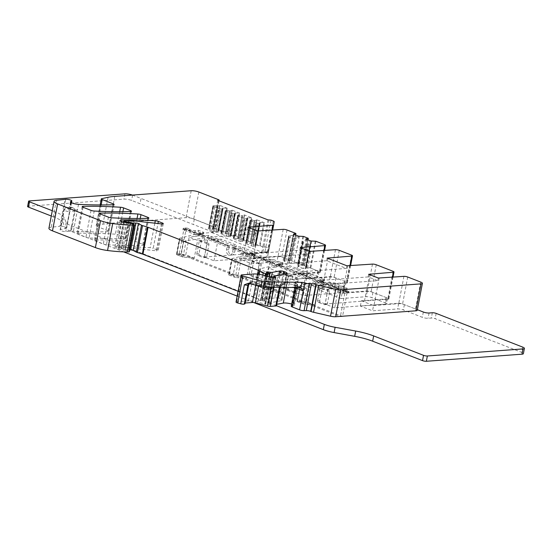 <?xml version="1.0" encoding="UTF-8"?>
<svg xmlns="http://www.w3.org/2000/svg" width="552" height="552" viewBox="0 0 552 552"><rect width="100%" height="100%" fill="white"/><g stroke="black" fill="none" stroke-linecap="round" stroke-linejoin="round"><path stroke-width="0.41" stroke-dasharray="2.76 2.07" d="M179.621 240.734L179.269 238.857L176.426 254.569L177.178 253.375L179.614 240.734L183.25 242.149L180.863 254.81L183.043 257.101L194.235 258.094L185.782 254.803L189.163 237.091L197.616 240.382L194.235 258.094M176.426 254.569L183.043 257.101L176.612 254.596L185.782 254.803M179.269 238.857L179.731 238.264L195.167 234.248L194.759 236.394L189.163 237.091M183.25 242.149L186.162 240.769L208.552 237.25L198.906 233.489L247.455 229.894L257.108 233.655L208.552 237.25M211.685 239.616L211.989 238.036L209.084 238.25L228.383 245.764L236.56 245.164L236.263 246.744L220.779 240.713L217.509 240.955A3.036 0.676 -169.2 0 1 213.293 240.244L211.685 239.616L218.137 239.14L208.483 235.38L202.039 235.856L200.431 235.235A3.036 0.676 -169.2 0 1 199.451 234.517A3.036 0.676 -169.2 0 1 200.217 234.22L200.521 232.64L203.792 232.399L198.465 230.322L195.194 230.563A3.036 0.676 -169.2 0 1 190.978 229.853L189.564 229.301A3.036 0.676 -169.2 0 1 188.612 228.707L188.308 230.294A3.036 0.676 -169.2 0 0 189.26 230.881L190.681 231.433L190.978 229.853M195.194 230.563L194.89 232.144L198.161 231.902L203.488 233.979L200.217 234.22M194.89 232.144A3.036 0.676 -169.2 0 1 190.681 231.433M202.039 235.856L202.342 234.276L199.431 234.49L186.652 229.515A3.036 0.676 -169.2 0 0 184.761 228.99L184.458 230.577A1.656 0.366 -169.2 0 1 182.891 229.901A1.656 0.366 -169.2 0 1 183.305 229.742L185.493 229.584A1.656 0.366 -169.2 0 1 187.176 229.777A1.656 0.366 -169.2 0 1 188.308 230.294M184.458 230.577A3.036 0.676 -169.2 0 1 186.355 231.095L199.127 236.077L199.431 234.49M194.759 236.394L199.127 236.077M198.906 233.489L195.173 234.248L204.827 238.009L204.406 240.154L197.616 240.382M204.406 240.154L208.78 239.83L228.079 247.351L236.263 246.744M184.761 228.99A1.656 0.366 -169.2 0 1 183.195 228.321A1.656 0.366 -169.2 0 1 183.609 228.155L183.305 229.742M185.493 229.584L185.789 227.997L183.609 228.155M185.789 227.997A1.656 0.366 -169.2 0 1 187.48 228.197A1.656 0.366 -169.2 0 1 188.612 228.707M198.161 231.902L198.465 230.322M203.488 233.979L203.792 232.399M202.342 234.276L200.735 233.648A3.036 0.676 -169.2 0 1 199.755 232.93A3.036 0.676 -169.2 0 1 200.521 232.64M258.502 230.943L253.361 257.874L214.003 260.792L204.357 257.032L243.715 254.12L248.779 227.569M247.958 227.251L247.455 229.894M204.357 257.032L208.483 235.38M257.611 231.012L257.108 233.655M214.003 260.792L218.137 239.14M208.78 239.83L209.084 238.25M228.383 245.764L228.079 247.351M220.779 240.713L221.083 239.133L236.56 245.164M221.083 239.133L217.812 239.375A3.036 0.676 -169.2 0 1 213.596 238.657L211.989 238.036M231.888 261.096L231.536 259.219L228.7 274.93L229.446 273.737L231.888 261.096L235.518 262.51L233.13 275.172L235.311 277.463L246.509 278.456L238.057 275.165L241.438 257.453L249.89 260.744L246.509 278.456M228.7 274.93L235.311 277.463L238.429 261.13L257.087 258.37L256.68 260.516L249.89 260.744M235.518 262.51L238.429 261.13L231.999 258.626L247.434 254.61L247.027 256.756L241.438 257.453M301.254 272.805L298.342 273.019L320.153 281.52L323.065 281.299L321.457 280.678A3.036 0.676 -169.2 0 1 320.477 279.961A3.036 0.676 -169.2 0 1 321.243 279.664L324.521 279.422L310.348 273.902L307.071 274.144A3.036 0.676 -169.2 0 1 302.862 273.433L301.254 272.805L300.95 274.385L307.395 273.909L287.695 266.236L283.562 287.889L346.69 282.997A2.76 0.614 -169.2 0 0 347.353 282.734A2.76 0.614 -169.2 0 0 346.463 282.079L334.132 277.276A2.76 0.614 -169.2 0 0 330.337 276.628L266.278 281.147L270.404 259.502L260.751 255.742L254.306 256.218L252.699 255.597A3.036 0.676 -169.2 0 1 251.719 254.879A3.036 0.676 -169.2 0 1 252.492 254.582L252.788 253.002L256.066 252.761L240.582 246.73L240.279 248.31L232.102 248.917L251.401 256.438L251.698 254.851L232.399 247.33L240.582 246.73M326.667 260.751L278.111 264.346L297.818 272.019L346.366 268.424L326.667 260.751L327.17 258.108M272.509 276.925L258.826 271.591L258.474 269.714L255.521 285.212L272.302 291.87L270.128 289.586L272.509 276.925L275.42 275.538L297.818 272.019M258.826 271.591L255.824 285.453L258.943 269.121L278.111 264.346M293.671 274.93L294.078 272.778L274.385 265.105L273.964 267.251L268.375 267.948L286.881 275.151L298.039 274.606L319.856 283.1L320.153 281.52M299.991 285.888L297.038 301.378L303.772 304.131L301.585 301.84L303.973 289.179L300.343 287.764L299.991 285.888L300.454 285.294L319.629 280.513L329.282 284.273L325.549 285.032L325.128 287.185L318.345 287.406L314.964 305.125L306.512 301.834L309.893 284.114L318.345 287.406M303.973 289.179L306.884 287.799L325.542 285.032L315.903 281.272M368.681 274.282L368.177 276.918L377.83 280.678L329.282 284.273M368.177 276.918L319.629 280.513M341.805 286.157L347.132 288.234L346.835 289.821L341.509 287.744L341.805 286.157L338.535 286.398A3.036 0.676 -169.2 0 1 334.326 285.688L332.718 285.06L329.806 285.274L342.985 290.407A1.656 0.366 -169.2 0 1 343.523 290.787A1.656 0.366 -169.2 0 0 343.537 290.842L343.234 292.429A1.656 0.366 -169.2 0 0 344.365 292.94A1.656 0.366 -169.2 0 0 346.049 293.14L346.352 291.553A1.656 0.366 -169.2 0 1 344.669 291.352A1.656 0.366 -169.2 0 1 343.537 290.842M347.132 288.234L343.861 288.475A3.036 0.676 -169.2 0 0 343.096 288.772L342.792 290.352A3.036 0.676 -169.2 0 1 343.558 290.062L343.861 288.475M346.352 291.553L348.533 291.394A1.656 0.366 -169.2 0 0 348.954 291.235A1.656 0.366 -169.2 0 0 347.387 290.559A3.036 0.676 -169.2 0 1 345.49 290.035L344.075 289.483A3.036 0.676 -169.2 0 1 343.096 288.772M300.343 287.764L297.335 301.627L306.512 301.834M297.155 301.592L303.766 304.131L314.964 305.125M258.474 269.714L258.936 269.121L275.42 275.538L272.308 291.87L283.5 292.87L264.994 285.66L268.375 267.948M255.638 285.418L264.994 285.66M70.608 231.184L74.437 211.119A2.76 2.077 -94.4 0 0 73.554 208.097L72.691 207.718A5.492 1.228 -169.2 0 1 70.511 206.876L69.435 207.11L69.731 208.221L64.287 209.684L60.458 229.749A3.312 0.738 -169.2 0 0 60.106 229.998A3.312 0.738 -169.2 0 0 62.121 231.088A3.312 0.738 -169.2 0 0 65.771 231.557L70.608 231.184A2.76 0.614 -169.2 0 1 71.298 231.184A193 43.021 -169.2 0 0 73.388 231.288A193 43.021 -169.2 0 0 108.109 231.702A2.76 0.614 -169.2 0 0 108.972 231.433A2.76 0.614 -169.2 0 0 108.082 230.777L97.048 226.479A2.76 0.614 -169.2 0 1 96.158 225.83A2.76 0.614 -169.2 0 1 96.524 225.609L102.948 224.215A55.145 12.296 -169.2 0 1 109.627 223.318L186.058 217.66A5.513 1.228 -169.2 0 1 193.717 218.958L213.583 226.693L214.017 227.017L212.658 232.427L213.01 232.295L212.561 231.971L131.597 200.431A5.513 1.228 -169.2 0 0 123.938 199.134L28.297 206.213A2.76 0.614 -169.2 0 0 27.6 206.476M72.691 207.718L68.082 208.07L69.593 211.492A3.312 0.738 -169.2 0 1 65.95 211.023A3.312 0.738 -169.2 0 1 63.935 209.932A3.312 0.738 -169.2 0 1 64.287 209.684A2.76 2.443 -105.1 0 1 65.985 207.745C65.591 207.483 64.908 208.207 63.935 209.932L60.106 229.998M310.955 241.003L310.714 242.231L305.587 240.189L303.22 241.21L298.473 266.092L303.151 265.27L297.776 263.235L291.235 263.276A1.932 0.428 -169.2 0 1 289.924 263.18L289.2 263.056A1.932 0.428 -169.2 0 1 287.833 262.697L284.57 261.427A1.932 0.428 -169.2 0 1 283.949 261.013L283.914 260.841A1.932 0.428 -169.2 0 1 283.914 260.799A1.932 0.428 -169.2 0 1 284.404 260.613L284.528 260.599A1.932 0.428 -169.2 0 1 285.839 260.696L288.385 261.11L290.787 260.454L281.858 256.915A2.76 0.614 -169.2 0 0 278.063 256.266L253.361 257.874M310.714 242.224L305.808 267.948L310.741 243.308M311.011 240.989L305.925 268.52L310.748 243.232L310.196 243.811L305.311 268.755A1.932 0.428 -169.2 0 1 304 268.658L303.269 268.541A1.932 0.428 -169.2 0 1 301.903 268.175L298.646 266.913A1.932 0.428 -169.2 0 1 298.025 266.492L297.983 266.319A1.932 0.428 -169.2 0 1 297.983 266.278A1.932 0.428 -169.2 0 1 298.473 266.092M297.983 266.278L302.675 241.7L303.276 242.652L306.532 243.922L310.196 243.811M297.983 266.319L302.668 241.783L303.22 241.21M248.697 284.639A4.133 0.925 -169.2 0 0 248.503 284.273L248.786 284.025L248.503 284.273C248.993 282.672 250.09 281.955 251.788 282.127L250.925 282.031L248.911 284.011M73.561 208.097C74.92 209.719 76.266 210.098 77.597 209.242L75.127 211.119L71.298 231.184M226.81 208.214L222.428 231.184L223.063 231.316L227.445 208.345L226.81 208.214L223.229 208.042L218.785 231.012L223.229 208.042M221.973 208.918L217.591 231.888A1.932 0.428 -169.2 0 1 216.28 231.792L220.662 208.828A1.932 0.428 -169.2 0 0 221.973 208.918L222.104 208.911A1.932 0.428 -169.2 0 0 222.594 208.725A1.932 0.428 -169.2 0 0 222.594 208.684L218.088 231.081L222.47 208.111L223.167 208.042M220.662 208.828L219.937 208.704A1.932 0.428 -169.2 0 1 218.571 208.345L213.603 206.407A1.932 0.428 -169.2 0 1 212.982 205.993L212.941 205.82A1.932 0.428 -169.2 0 1 212.941 205.779A1.932 0.428 -169.2 0 1 213.431 205.592L213.562 205.579A1.932 0.428 -169.2 0 1 214.873 205.675L217.226 206.075L212.844 229.045L210.491 228.645L214.873 205.675M217.716 200.3L212.575 227.231L215.439 228.404L213.037 229.059L217.226 206.075M217.419 206.089L218.04 206.041L213.658 229.011M227.445 208.345L219.641 205.303L218.04 206.041M234.338 213.734L229.956 236.704A1.932 0.428 -169.2 0 1 228.645 236.615L233.027 213.645A1.932 0.428 -169.2 0 0 234.338 213.734L234.469 213.727A1.932 0.428 -169.2 0 0 234.959 213.541A1.932 0.428 -169.2 0 0 234.959 213.5L230.453 235.897L234.835 212.927L239.803 213.162L232.006 210.119L227.755 233.254L232.006 210.119M233.027 213.645L232.302 213.52A1.932 0.428 -169.2 0 1 230.936 213.162L225.968 211.223A1.932 0.428 -169.2 0 1 225.347 210.809L225.306 210.636A1.932 0.428 -169.2 0 1 225.306 210.595A1.932 0.428 -169.2 0 1 225.796 210.409L225.927 210.402A1.932 0.428 -169.2 0 1 227.238 210.491L229.591 210.892L225.209 233.862L222.856 233.462L227.238 210.491M227.755 233.254L225.395 233.875L229.591 210.892M229.784 210.905L230.405 210.857L226.023 233.827M226.072 233.82L230.405 210.857M230.453 210.85L232.137 210.291M247.199 217.743L242.818 240.713L247.199 217.743L252.167 217.978L244.37 214.935L242.77 215.673L238.388 238.643L242.811 215.666M247.199 217.75L247.317 218.316A1.932 0.428 -169.2 0 1 247.324 218.357A1.932 0.428 -169.2 0 1 246.834 218.544L246.703 218.551A1.932 0.428 -169.2 0 1 245.392 218.461L244.667 218.337A1.932 0.428 -169.2 0 1 243.294 217.978L238.333 216.039A1.932 0.428 -169.2 0 1 237.712 215.625L237.67 215.452A1.932 0.428 -169.2 0 1 237.67 215.411A1.932 0.428 -169.2 0 1 238.16 215.225L238.285 215.218A1.932 0.428 -169.2 0 1 239.602 215.308L241.955 215.708L237.574 238.678L235.221 238.278L239.602 215.308M238.388 238.643L237.76 238.692L241.955 215.708M242.142 215.722L242.77 215.673M259.067 223.367L254.686 246.337A1.932 0.428 -169.2 0 1 253.375 246.247L257.756 223.277A1.932 0.428 -169.2 0 0 259.067 223.367L259.198 223.36A1.932 0.428 -169.2 0 0 259.681 223.174A1.932 0.428 -169.2 0 0 259.681 223.132L255.183 245.53L259.564 222.559L264.532 222.794L256.735 219.751L252.485 242.887L256.735 219.751M257.756 223.277L257.032 223.153A1.932 0.428 -169.2 0 1 255.659 222.794L250.698 220.855A1.932 0.428 -169.2 0 1 250.07 220.441L250.035 220.269A1.932 0.428 -169.2 0 1 250.035 220.227A1.932 0.428 -169.2 0 1 250.525 220.041L250.649 220.034A1.932 0.428 -169.2 0 1 251.96 220.124L254.32 220.524L249.939 243.494L247.579 243.094L251.96 220.124M252.485 242.887L250.125 243.508L254.32 220.524M254.506 220.538L255.134 220.489L250.753 243.46M250.794 243.453L255.134 220.489M255.176 220.483L256.866 219.924M283.914 260.799L288.599 236.221L289.2 237.174L293.85 238.657L289.2 263.056M283.914 260.841L288.592 236.304L289.282 235.669L284.528 260.599M293.85 238.657L298.349 237.367L293.202 235.366L289.282 235.669M292.457 238.443L287.833 262.697M346.87 265.781L346.366 268.424M378.334 278.042L377.83 280.678M293.429 234.179L293.202 235.366M298.349 237.367L298.577 236.18M305.587 240.189L305.815 239.002M231.536 259.219L231.999 258.626L228.887 274.958L238.057 275.165M232.399 247.33L232.102 248.917M240.279 248.31L255.762 254.341L256.066 252.761M255.762 254.341L252.492 254.582M254.306 256.218L254.61 254.638L253.002 254.01A3.036 0.676 -169.2 0 1 252.022 253.292A3.036 0.676 -169.2 0 1 252.788 253.002M273.35 259.495L283.003 263.249L282.7 264.836L273.054 261.075L273.35 259.495L270.08 259.737A3.036 0.676 -169.2 0 1 265.871 259.019L265.567 260.606L263.959 259.978L264.263 258.398L265.871 259.019M273.054 261.075L269.776 261.317A3.036 0.676 -169.2 0 1 265.567 260.606M283.003 263.249L279.733 263.49A3.036 0.676 -169.2 0 0 278.96 263.787L278.663 265.374A3.036 0.676 -169.2 0 1 279.429 265.077L279.733 263.49M282.7 264.836L279.429 265.077M279.94 264.505L279.636 266.085L281.251 266.713L281.548 265.132L279.94 264.505A3.036 0.676 -169.2 0 1 278.96 263.787M279.636 266.085A3.036 0.676 -169.2 0 1 278.663 265.374M324.521 279.422L324.217 281.009L310.045 275.489L306.767 275.731A3.036 0.676 -169.2 0 1 302.558 275.013L300.95 274.385M310.045 275.489L310.348 273.902M324.217 281.009L320.94 281.251L321.243 279.664M323.065 281.299L322.761 282.886L321.154 282.258A3.036 0.676 -169.2 0 1 320.174 281.541A3.036 0.676 -169.2 0 1 320.94 281.251M341.509 287.744L338.231 287.985A3.036 0.676 -169.2 0 1 334.022 287.275L332.414 286.647L332.718 285.06M346.835 289.821L343.558 290.062M347.387 290.559L347.084 292.139A3.036 0.676 -169.2 0 1 345.186 291.622L343.772 291.07A3.036 0.676 -169.2 0 1 342.792 290.352M347.084 292.139A1.656 0.366 -169.2 0 1 348.65 292.815A1.656 0.366 -169.2 0 1 348.229 292.974L346.049 293.14M325.128 287.185L329.503 286.861L343.234 292.429M329.503 286.861L329.806 285.274M315.889 281.278L315.482 283.424L309.893 284.114M298.039 274.606L298.342 273.019M283.5 292.87L286.881 275.151M261.048 260.192L278.339 266.926L278.643 265.346L261.351 258.612L261.048 260.192L256.68 260.516M281.548 265.132L278.643 265.346M264.263 258.398L261.351 258.612M347.76 265.719L342.626 292.65L303.269 295.561L307.395 273.909M303.269 295.561L283.562 287.889M379.224 277.973L374.09 304.904L334.726 307.816L338.859 286.171L329.206 282.41L325.08 304.055L388.201 299.17A2.76 0.614 -169.2 0 0 388.87 298.901A2.76 0.614 -169.2 0 0 387.98 298.252L371.123 291.684A2.76 0.614 -169.2 0 0 367.328 291.035L342.626 292.65M334.726 307.816L325.08 304.055M369.502 274.599L364.437 301.144M315.482 283.424L319.856 283.1M322.761 282.886L329.206 282.41M324.666 244.66L319.525 271.584A2.76 0.614 -169.2 0 1 320.415 272.239A2.76 0.614 -169.2 0 1 319.746 272.502L295.982 274.475L301.047 247.931M310.769 251.305L305.635 278.236M327.985 258.426L322.92 284.97M273.964 267.251L278.339 266.926M281.251 266.713L287.695 266.236M332.414 286.647L338.859 286.171M403.926 276.359L398.786 303.289L374.09 304.904M398.786 303.289A2.76 0.614 -169.2 0 1 402.587 303.945L415.49 308.968A5.513 1.228 -169.2 0 1 417.264 310.272M236.021 302.061A2.76 0.614 -169.2 0 1 236.718 301.792L248.448 300.923A8.825 1.966 -169.2 0 1 257.798 302.075L265.664 304.214L270.797 277.283M272.716 277.608L267.575 304.538L265.664 304.214M267.575 304.538L270.308 304.338L275.441 277.408M273.502 277.552L268.631 303.076L270.308 304.338M268.631 303.076L281.085 300.688L286.226 273.757M279.077 275.089L274.73 297.88A2.76 0.614 -169.2 0 1 278.463 298.356L279.388 298.653A5.513 1.228 -169.2 0 1 281.92 300.226A5.513 1.228 -169.2 0 1 281.085 300.688M274.73 297.88L267.14 299.287A2.76 0.614 -169.2 0 1 265.333 299.246A22.059 4.92 -169.2 0 1 262.504 298.811L261.213 298.873L261.91 299.363L267.044 272.433M269.383 273.337L264.249 300.267A5.513 1.228 -169.2 0 1 261.91 299.363M264.249 300.267L265.036 300.709L262.786 300.978L260.261 300.488A5.513 1.228 -169.2 0 1 258.184 299.674L254.748 297.832L259.226 274.365M238.078 291.277L253.837 297.418A5.513 1.228 -169.2 0 1 254.748 297.832M123.406 222.111L118.494 247.862L127.429 249.994L129.644 250.028M118.494 247.862L125.766 247.648A9.625 2.146 -169.2 0 1 129.106 247.827L156.25 250.815L161.384 223.884M162.233 223.939L157.272 249.939A2.76 0.614 -169.2 0 1 158.162 250.587A2.76 0.614 -169.2 0 1 156.25 250.815M157.272 249.939L153.214 248.359L157.955 223.505M121.785 221.662L116.644 248.593A5.513 1.228 -169.2 0 1 114.906 247.31A5.513 1.228 -169.2 0 1 116.879 246.751A193 43.021 -169.2 0 1 150.151 247.71A2.76 0.614 -169.2 0 1 153.214 248.359M123.379 222.111L118.245 249.042A2.76 0.614 -169.2 0 1 116.644 248.593M118.245 249.042L124.248 250.228L129.389 223.298M130.272 223.374L125.131 250.304L124.248 250.228M125.131 250.304L127.54 250.712L129.313 251.767M48.928 228.266A11.026 2.456 -169.2 0 1 51.226 227.245L59.857 226.265L64.991 199.334M71.519 202.756L66.716 227.9A3.581 0.8 -169.2 0 0 64.536 226.72A3.581 0.8 -169.2 0 0 60.582 226.21L59.857 226.265M66.716 227.9A3.581 0.8 -169.2 0 1 66.337 228.169L60.458 229.749M218.723 199.762L213.583 226.693M218.716 200.686L213.665 227.148L212.575 227.231L214.017 227.017L213.01 232.295M259.681 223.132L255.183 245.536L259.516 245.633L262.835 246.806L261.827 252.085L211.568 232.509L212.658 232.427M251.533 217.847L247.151 240.817L252.354 242.721M234.959 213.5L230.453 235.904L235.421 236.132L240.168 238.036L238.429 238.636M223.063 231.316L227.624 233.089M267.975 219.875L262.835 246.806L265.843 247.048L268.168 247.958A2.76 0.614 -169.2 0 1 269.065 248.607L268.527 251.843A2.76 0.614 -169.2 0 1 267.858 252.112L243.715 254.12M305.877 267.92L310.776 268.175L319.525 271.584M89.065 237.967A2.76 0.614 -169.2 0 1 85.926 237.319L77.929 234.2A2.76 0.614 -169.2 0 1 77.038 233.551A2.76 0.614 -169.2 0 1 77.963 233.275A193 43.021 -169.2 0 1 115.402 234.179A2.76 0.614 -169.2 0 1 118.466 234.821L125.456 237.546A2.76 0.614 -169.2 0 1 126.346 238.195A2.76 0.614 -169.2 0 1 125.476 238.471A193 43.021 -169.2 0 1 89.065 237.967L94.199 211.036M106.446 244.743A2.76 0.614 -169.2 0 1 103.307 244.087L95.296 240.969A2.76 0.614 -169.2 0 1 94.406 240.32A2.76 0.614 -169.2 0 1 95.33 240.037A193 43.021 -169.2 0 1 132.77 240.941A2.76 0.614 -169.2 0 1 135.833 241.59L142.83 244.315A2.76 0.614 -169.2 0 1 143.72 244.964A2.76 0.614 -169.2 0 1 142.858 245.24A193 43.021 -169.2 0 1 106.446 244.743L111.58 217.812M305.925 268.52A1.932 0.428 -169.2 0 1 305.925 268.562A1.932 0.428 -169.2 0 1 305.435 268.748M291.242 306.229A3.312 0.738 -169.2 0 1 291.898 305.925L293.719 305.698L297.349 286.688A2.76 2.208 83 0 0 295.693 283.279L295.624 283.1A2.76 1.718 -68.7 0 1 296.12 283.176A2.76 1.718 -68.7 0 1 296.935 285.605A3.312 0.738 -169.2 0 1 298.004 286.391A3.312 0.738 -169.2 0 1 297.349 286.688L295.527 286.916A2.76 2.208 -97 0 0 293.871 283.507L295.693 283.279M273.992 287.185A2.76 2.07 85.8 0 1 275.752 285.412A2.76 2.07 85.8 0 1 276.462 285.522L281.934 285.115A5.513 1.228 -169.2 0 0 283.328 284.452L283.072 283.431A2.76 2.332 -100.5 0 0 282.065 283.355A2.76 2.332 -100.5 0 0 280.271 285.322A2.76 0.614 10.8 0 0 279.857 285.55A2.76 0.614 10.8 0 0 279.864 285.619A2.76 2.67 -14 0 1 283.072 283.431L289.731 282.196A2.76 2.332 -100.5 0 0 288.73 282.12A2.76 2.332 -100.5 0 0 286.936 284.087A6.617 1.477 -169.2 0 1 296.803 285.556L293.312 304.614A3.312 0.738 -169.2 0 1 294.375 305.401A3.312 0.738 -169.2 0 1 293.719 305.698M293.312 304.614L296.803 285.556A2.76 1.718 111.3 0 0 295.989 283.121A2.76 1.718 111.3 0 0 295.492 283.052L295.624 283.1M291.656 304.055A6.617 1.477 -169.2 0 1 293.181 304.566M283.328 284.452A2.76 2.67 166 0 0 280.119 286.64L276.49 305.649L276.235 304.628A2.76 0.614 -169.2 0 1 276.235 304.559A2.76 0.614 -169.2 0 1 276.649 304.331L276.766 304.311M248.503 284.273L244.812 303.165L245.191 303.027M244.881 303.283A4.133 0.925 -169.2 0 1 245.067 303.648M212.941 205.82L208.559 228.79A1.932 0.428 -169.2 0 1 208.559 228.749A1.932 0.428 -169.2 0 1 209.049 228.562L209.18 228.549A1.932 0.428 -169.2 0 1 210.491 228.645M208.559 228.79L212.982 205.993M213.603 206.407L209.222 229.377A1.932 0.428 -169.2 0 1 208.601 228.963M209.222 229.377L214.19 231.309L218.571 208.345M216.28 231.792L215.556 231.674A1.932 0.428 -169.2 0 1 214.19 231.309M217.591 231.888L222.104 208.911M222.546 208.083L218.212 231.654A1.932 0.428 -169.2 0 1 218.212 231.695A1.932 0.428 -169.2 0 1 217.723 231.881M218.164 231.053L218.785 231.012M222.428 231.184L218.847 231.005M225.306 210.636L220.924 233.606A1.932 0.428 -169.2 0 1 220.924 233.565A1.932 0.428 -169.2 0 1 221.414 233.379L221.545 233.365A1.932 0.428 -169.2 0 1 222.856 233.462M220.924 233.606L225.347 210.809M225.968 211.223L221.587 234.193A1.932 0.428 -169.2 0 1 220.966 233.779M221.587 234.193L226.548 236.125L230.936 213.162M228.645 236.615L227.921 236.491A1.932 0.428 -169.2 0 1 226.548 236.125M229.956 236.704L234.469 213.727M230.577 236.47A1.932 0.428 -169.2 0 1 230.577 236.511A1.932 0.428 -169.2 0 1 230.087 236.698M237.67 215.452L233.289 238.423A1.932 0.428 -169.2 0 1 233.289 238.381A1.932 0.428 -169.2 0 1 233.779 238.195L233.903 238.181A1.932 0.428 -169.2 0 1 235.221 238.278M233.289 238.423L237.712 215.625M238.333 216.039L233.951 239.009A1.932 0.428 -169.2 0 1 233.323 238.595M233.951 239.009L238.912 240.941L243.294 217.978M246.703 218.551L242.321 241.521A1.932 0.428 -169.2 0 1 241.01 241.431L240.286 241.307A1.932 0.428 -169.2 0 1 238.912 240.941M242.321 241.521L246.834 218.544M247.268 217.716L242.935 241.286A1.932 0.428 -169.2 0 1 242.935 241.327A1.932 0.428 -169.2 0 1 242.452 241.514M242.887 240.686L247.151 240.817M250.035 220.269L245.654 243.239A1.932 0.428 -169.2 0 1 245.654 243.197A1.932 0.428 -169.2 0 1 246.144 243.011L246.268 242.997A1.932 0.428 -169.2 0 1 247.579 243.094M245.654 243.239L250.07 220.441M250.698 220.855L246.316 243.825A1.932 0.428 -169.2 0 1 245.688 243.411M246.316 243.825L251.277 245.764L255.659 222.794M253.375 246.247L252.65 246.123A1.932 0.428 -169.2 0 1 251.277 245.764M254.686 246.337L259.198 223.36M255.3 246.102A1.932 0.428 -169.2 0 1 255.3 246.144A1.932 0.428 -169.2 0 1 254.817 246.33M254.61 254.638L251.698 254.851M257.087 258.37L260.827 257.605L251.174 253.851L247.448 254.61L257.094 258.37M300.226 247.613L299.722 250.256L251.174 253.851M299.722 250.256L309.375 254.017L260.827 257.605M309.879 251.374L309.375 254.017M247.027 256.756L251.401 256.438M263.959 259.978L270.404 259.502M266.278 281.147L256.625 277.394L295.982 274.475M256.625 277.394L260.751 255.742M342.537 316.455L340.349 316.613L179.221 253.844L181.401 253.685L342.537 316.455M181.401 253.685L186.134 228.866L229.459 245.743L228.7 249.704A4.133 3.105 -94.2 0 0 232.026 255.003A4.133 3.105 -94.2 0 0 234.738 252.05L235.49 248.089L347.27 291.635L342.578 316.227M255.714 277.973L257.901 277.808A1.104 0.828 -94.2 0 0 258.902 277.07L261.22 264.925A1.104 0.828 -94.2 0 0 260.62 263.552L254.589 261.206A1.104 0.828 -94.2 0 0 253.582 261.945L251.263 274.089A1.104 0.828 -94.2 0 0 251.864 275.462L249.683 275.62L255.714 277.973A1.104 0.828 -94.2 0 0 256.721 277.228L259.04 265.084A1.104 0.828 -94.2 0 0 258.433 263.718L252.402 261.365A1.104 0.828 -94.2 0 0 251.401 262.11L253.582 261.945M257.901 277.808L251.864 275.462M329.075 290.221L323.044 287.868A1.104 0.828 -94.2 0 0 322.037 288.613L319.718 300.757A1.104 0.828 -94.2 0 0 320.319 302.123L326.356 304.476A1.104 0.828 -94.2 0 0 327.357 303.731L329.675 291.587A1.104 0.828 -94.2 0 0 329.075 290.221L326.887 290.38L320.857 288.034A1.104 0.828 -94.2 0 0 319.856 288.772L322.037 288.613M282.658 288.468L284.839 288.303A1.104 0.828 -94.2 0 0 285.846 287.564L288.158 275.413A1.104 0.828 -94.2 0 0 287.558 274.047L281.527 271.694A1.104 0.828 -94.2 0 0 280.519 272.44L278.201 284.584A1.104 0.828 -94.2 0 0 278.808 285.957L276.628 286.115L282.658 288.468A1.104 0.828 -94.2 0 0 283.659 287.723L285.977 275.579A1.104 0.828 -94.2 0 0 285.377 274.206L279.346 271.86A1.104 0.828 -94.2 0 0 278.339 272.605L280.519 272.44M284.839 288.303L278.808 285.957M297.611 277.96L291.58 275.614A1.104 0.828 -94.2 0 0 290.573 276.359L288.254 288.503A1.104 0.828 -94.2 0 0 288.862 289.869L294.892 292.222A1.104 0.828 -94.2 0 0 295.893 291.477L298.211 279.333A1.104 0.828 -94.2 0 0 297.611 277.96L295.43 278.125L289.393 275.772A1.104 0.828 -94.2 0 0 288.392 276.517L290.573 276.359M203.446 257.611L205.627 257.446A1.104 0.828 -94.2 0 0 206.634 256.708L208.953 244.564A1.104 0.828 -94.2 0 0 208.345 243.19L202.315 240.844A1.104 0.828 -94.2 0 0 201.307 241.583L198.996 253.727A1.104 0.828 -94.2 0 0 199.596 255.1L197.416 255.259L203.446 257.611A1.104 0.828 -94.2 0 0 204.454 256.866L206.765 244.722A1.104 0.828 -94.2 0 0 206.165 243.356L200.135 241.003A1.104 0.828 -94.2 0 0 199.127 241.748L201.307 241.583M205.627 257.446L199.596 255.1M186.134 228.866L183.954 229.025L179.221 253.844M183.954 229.025L227.279 245.902L226.52 249.863A4.133 3.105 -94.2 0 0 229.839 255.162A4.133 3.105 -94.2 0 0 232.551 252.216L234.738 252.05M232.551 252.216L233.31 248.255L345.09 291.794L340.398 316.393M251.263 274.089L249.083 274.254A1.104 0.828 -94.2 0 0 249.683 275.62M249.083 274.254L251.401 262.11M319.718 300.757L317.538 300.916A1.104 0.828 -94.2 0 0 318.138 302.289L324.169 304.635A1.104 0.828 -94.2 0 0 325.176 303.897L327.495 291.753A1.104 0.828 -94.2 0 0 326.887 290.38M317.538 300.916L319.856 288.772M278.201 284.584L276.021 284.749A1.104 0.828 -94.2 0 0 276.628 286.115M276.021 284.749L278.339 272.605M288.254 288.503L286.074 288.661A1.104 0.828 -94.2 0 0 286.674 290.035L292.705 292.381A1.104 0.828 -94.2 0 0 293.712 291.635L296.031 279.491A1.104 0.828 -94.2 0 0 295.43 278.125M286.074 288.661L288.392 276.517M198.996 253.727L196.809 253.892A1.104 0.828 -94.2 0 0 197.416 255.259M196.809 253.892L199.127 241.748M347.27 291.635L345.09 291.794M227.279 245.902L229.459 245.743M233.31 248.255L235.49 248.089M291.904 279.395L304.097 284.149L305.104 278.863L292.912 274.116L291.904 279.395L317 277.539A4.133 0.925 -169.2 0 0 318.042 277.138A4.133 0.925 -169.2 0 0 316.71 276.166L282.672 262.904A4.133 0.925 -169.2 0 0 276.931 261.931L251.836 263.787L239.63 259.033L266.223 257.066A5.513 1.228 -169.2 0 0 267.616 256.535A5.513 1.228 -169.2 0 1 267.616 256.535L268.058 253.885A2.76 0.614 -169.2 0 0 267.168 253.237L264.836 252.333L261.827 252.085M292.912 274.116L318.007 272.26L317 277.539M304.097 284.149L329.192 282.286A4.133 0.925 -169.2 0 1 334.933 283.259L343.648 286.654A4.133 0.925 -169.2 0 1 344.986 287.633A4.133 0.925 -169.2 0 1 343.937 288.034L318.842 289.89L319.849 284.611L344.945 282.755L343.937 288.034M305.104 278.863L330.2 277.007A4.133 0.925 -169.2 0 1 335.94 277.98L344.655 281.375A4.133 0.925 -169.2 0 1 345.994 282.355A4.133 0.925 -169.2 0 1 344.945 282.755M319.849 284.611L342.095 293.278L341.088 298.556L318.842 289.89M341.088 298.556L366.183 296.7A4.133 0.925 -169.2 0 1 371.924 297.673L385.165 302.827A4.133 0.925 -169.2 0 1 386.497 303.807A4.133 0.925 -169.2 0 1 385.448 304.207L360.359 306.063L372.552 310.81L397.647 308.954A4.133 0.925 -169.2 0 1 403.388 309.927L422.321 317.303A4.133 0.925 -169.2 0 0 428.062 318.276L431.34 318.035A2.76 0.614 -169.2 0 1 435.162 318.683L521.612 352.355A5.513 1.228 -169.2 0 1 523.393 353.659M342.095 293.278L367.19 291.421A4.133 0.925 -169.2 0 1 372.931 292.394L386.172 297.549A4.133 0.925 -169.2 0 1 387.504 298.522A4.133 0.925 -169.2 0 1 386.455 298.922L385.448 304.207M360.359 306.063L361.367 300.785L386.455 298.922M361.367 300.785L373.559 305.532L372.552 310.81M373.559 305.532L398.654 303.676A4.133 0.925 -169.2 0 1 404.395 304.649L417.374 309.707M276.49 305.732L71.47 225.871A16.546 3.685 -169.2 0 1 66.212 222.539L64.011 217.433L63.004 222.711L65.205 227.817A16.546 3.685 -169.2 0 0 70.463 231.15L123.613 251.857M253.747 302.551L237.16 296.086M64.011 217.433A27.572 6.148 -169.2 0 0 55.248 211.878L54.241 217.157A27.572 6.148 -169.2 0 1 63.004 222.711M55.248 211.878L52.274 210.719M54.241 217.157L51.267 216.004M132.425 195.077A5.513 1.228 -169.2 0 1 132.604 195.146L141.043 198.437L140.035 203.716M219.013 200.804L214.017 227.017L141.043 198.437M269.065 219.799L263.925 246.723L262.835 246.806L212.575 227.231L211.568 232.509M262.918 252.009L263.925 246.723L268.168 247.958A2.76 0.614 -169.2 0 1 269.065 248.607L268.624 251.243A5.513 1.228 -169.2 0 1 268.624 251.25A5.513 1.228 -169.2 0 1 267.23 251.788L266.223 257.066M239.63 259.033L240.637 253.754L267.23 251.788M240.637 253.754L252.844 258.508L251.836 263.787M252.844 258.508L277.939 256.652A4.133 0.925 -169.2 0 1 283.68 257.625L317.717 270.88A4.133 0.925 -169.2 0 1 319.049 271.86A4.133 0.925 -169.2 0 1 318.007 272.26M276.462 285.522A5.513 1.228 -169.2 0 1 270.618 284.804L258.557 281.63A2.76 0.793 -75.3 0 1 258.75 281.603A2.76 0.793 -75.3 0 1 258.964 283.845A2.76 0.614 10.8 0 0 256.038 283.486A2.76 2.07 85.8 0 1 257.846 281.52A2.76 2.07 85.8 0 1 258.557 281.63L251.788 282.127A6.893 1.539 -169.2 0 1 251.415 282.948L250.918 283.142A5.513 1.228 -169.2 0 1 249.221 283.348M177.178 253.375L180.863 254.81M179.731 238.264L176.612 254.596M183.043 257.101L186.162 240.769L179.724 238.264M186.652 229.515L186.355 231.095M189.564 229.301L189.26 230.881M200.735 233.648L200.431 235.235M217.509 240.955L217.812 239.375M213.293 240.244L213.596 238.657M297.342 301.627L300.454 285.294L306.884 287.799L303.772 304.131M289.731 282.196A3.857 0.862 -169.2 0 1 295.492 283.052M300.109 287.633L294.623 285.494A6.065 1.352 -169.2 0 1 293.871 283.507M301.585 301.84L297.901 300.405M229.446 273.737L233.13 275.172M255.824 285.453L272.302 291.87M270.128 289.586L256.39 284.232M68.082 208.07L67.206 207.766L70.511 206.876M294.623 285.494A2.76 1.718 -68.7 0 1 295.12 285.563A2.76 1.718 -68.7 0 1 295.996 287.564M249.152 283.328A2.76 2.532 68.9 0 1 250.918 283.142M67.206 207.766A2.76 2.443 -105.1 0 0 65.985 207.745L69.766 206.724M295.065 287.544A3.312 0.738 -169.2 0 1 294.871 287.219A3.312 0.738 -169.2 0 1 295.527 286.916L291.898 305.925M286.302 287.392L286.936 284.087L280.271 285.322L276.649 304.331M276.235 304.628L279.864 285.619L280.119 286.64A2.76 0.614 -169.2 0 1 280.119 286.709A2.76 0.614 -169.2 0 1 279.422 286.971A2.76 2.07 85.8 0 1 281.23 285.005A2.76 2.07 85.8 0 1 281.934 285.115M276.097 287.219L279.367 287.275M271.536 287.143A2.76 0.614 -169.2 0 1 271.025 287.019A2.76 0.793 104.7 0 0 270.818 284.777A2.76 0.793 104.7 0 0 270.618 284.804M271.004 287.13L258.964 283.845L258.564 285.915M251.063 283.852L256.038 283.486L255.728 285.136M249.304 283.369A2.76 2.532 68.9 0 1 251.415 282.948M75.127 211.119A2.76 0.614 -169.2 0 0 74.437 211.119L69.593 211.492L65.771 231.557M78.529 204.357L73.388 231.288M70.849 202.363L69.731 208.221M228.88 274.958L235.311 277.463M253.002 254.01L252.699 255.597M270.08 259.737L269.776 261.317M302.558 275.013L302.862 273.433M307.071 274.144L306.767 275.731M321.457 280.678L321.154 282.258M334.022 287.275L334.326 285.688M338.535 286.398L338.231 287.985M344.075 289.483L343.772 291.07M345.186 291.622L345.49 290.035M348.533 291.394L348.229 292.974M343.22 292.374L343.523 290.787M342.682 291.994L342.985 290.407M372.462 264.104L367.328 291.035M376.257 264.76L371.123 291.684M393.114 271.322L387.98 298.252M392.41 277.111L388.201 299.17M323.955 250.449L319.746 272.502M335.471 249.697L330.337 276.628M339.266 250.346L334.132 277.276M351.603 255.148L346.463 282.079M350.009 265.574L346.69 282.997M407.721 277.014L402.587 303.945M420.624 282.037L415.49 308.968M241.859 274.861L236.718 301.792M248.448 300.923L253.589 273.992M262.938 275.144L257.798 302.075M264.829 303.924L269.962 276.994M270.418 277.138L265.284 304.069M275.324 277.414L270.273 303.904M269.017 303.379L273.944 277.518M273.971 276.034L268.838 302.965M284.059 274.165L279.388 298.653M278.463 298.356L283.045 274.351M267.14 299.287L271.308 277.442M265.036 300.709L265.333 299.246M267.492 272.66L262.504 298.811M266.547 272.157L261.413 299.087M269.266 276.807L264.684 300.84M262.786 300.978L267.485 276.338M265.898 275.924L261.158 300.757M260.261 300.488L264.994 275.683M262.869 275.124L258.184 299.674M258.26 274.22L253.837 297.418M128.499 250.111L133.446 224.195M132.445 223.677L127.429 249.994M122.91 248.911L127.85 222.994M126.532 222.732L121.571 248.759M121.385 248.773L126.36 222.697M124.835 222.394L119.853 248.51M118.852 248.124L123.8 222.194M124.014 220.821L118.873 247.751M125.766 247.648L130.9 220.717M134.239 220.903L129.106 247.827M154.836 223.167L150.151 247.71M121.668 221.621L116.879 246.751M125.401 250.284L130.534 223.353M132.68 223.781L127.54 250.712M129.099 251.546L134.233 224.616M56.366 200.314L51.226 227.245M60.582 226.21L65.722 199.286M71.215 202.598L66.337 228.169M113.243 204.778L108.109 231.702M113.043 204.785L108.082 230.777M97.048 226.479L101.154 204.958M101.665 198.679L96.524 225.609M102.948 224.215L108.088 197.285M114.768 196.388L109.627 223.318M198.858 192.027L193.717 218.958M191.199 190.73L186.058 217.66M260.151 245.764L264.532 222.794M247.786 240.948L252.167 217.978M239.989 237.905L244.37 214.935M235.421 236.132L239.803 213.162M219.641 205.303L215.259 228.273M270.977 220.124L264.836 252.333M273.309 221.028L267.168 253.237M274.199 221.676L268.058 253.885M272.688 230.018L268.527 251.843L272.688 230.018M272.067 230.06L267.858 252.112M283.204 229.335L278.063 256.266M286.999 229.984L281.858 256.915M295.748 233.392L290.607 260.323M295.603 235.021L290.738 260.489M294.133 234.448L289.055 261.055M294.092 234.434L289.007 261.062M293.519 234.214L288.385 261.11M293.105 235.373L288.199 261.096M299.274 236.132L294.133 263.056M295.982 238.388L291.235 263.276M299.336 236.132L294.202 263.056M302.917 236.304L297.776 263.235M303.552 236.435L298.411 263.359M308.113 238.209L302.972 265.139M307.961 239.837L303.103 265.305M306.498 239.264L301.42 265.871M306.45 239.251L301.371 265.878M311.638 240.948L306.498 267.872M311.701 240.948L306.567 267.872M315.282 241.12L310.141 268.051M315.91 241.252L310.776 268.175M91.059 210.388L85.926 237.319M130.61 211.54L125.476 238.471M130.41 211.547L125.456 237.546M122.875 211.706L118.466 234.821M119.687 211.72L115.402 234.179M82.931 207.221L77.963 233.275M83.062 207.276L77.929 234.2M108.44 217.157L103.307 244.087M147.991 218.309L142.858 245.24M147.791 218.316L142.83 244.315M140.242 218.475L135.833 241.59M137.055 218.488L132.77 240.941M100.298 213.99L95.33 240.037M100.43 214.038L95.296 240.969M263.897 222.663L259.516 245.633M244.501 215.107L240.12 238.071M239.175 213.031L234.793 236.001M219.772 205.475L215.39 228.438M290.662 235.407L285.839 260.696M294.602 238.643L289.924 263.18M289.151 235.725L284.404 260.613M288.606 236.608L283.949 261.013M289.2 237.174L284.57 261.427M302.675 242.093L298.025 266.492M303.276 242.652L298.646 266.913M306.532 243.922L301.903 268.175M307.926 244.136L303.269 268.541M308.678 244.129L304 268.658M310.058 243.867L305.311 268.755M245.164 303.027L248.786 284.025M213.707 229.004L218.088 206.034M213.562 205.579L209.18 228.549M209.049 228.562L213.431 205.592M219.937 208.704L215.556 231.674M222.594 208.684L218.212 231.654M225.927 210.402L221.545 233.365M221.414 233.379L225.796 210.409M232.302 213.52L227.921 236.491M234.904 212.899L230.522 235.87M231.15 235.828L235.531 212.858M235.594 212.858L231.212 235.821M238.285 215.218L233.903 238.181M233.779 238.195L238.16 215.225M244.667 218.337L240.286 241.307M241.01 241.431L245.392 218.461M247.317 218.316L242.935 241.286M243.515 240.644L247.896 217.674M247.958 217.674L243.577 240.644M250.649 220.034L246.268 242.997M246.144 243.011L250.525 220.041M257.032 223.153L252.65 246.123M259.633 222.532L255.252 245.502M255.88 245.461L260.261 222.49M260.323 222.49L255.942 245.461M285.977 275.579L288.158 275.413M285.377 274.206L287.558 274.047M281.527 271.694L279.346 271.86M285.846 287.564L283.659 287.723M296.031 279.491L298.211 279.333M291.58 275.614L289.393 275.772M295.893 291.477L293.712 291.635M292.705 292.381L294.892 292.222M288.862 289.869L286.674 290.035M259.04 265.084L261.22 264.925M258.433 263.718L260.62 263.552M254.589 261.206L252.402 261.365M258.902 277.07L256.721 277.228M327.495 291.753L329.675 291.587M323.044 287.868L320.857 288.034M327.357 303.731L325.176 303.897M324.169 304.635L326.356 304.476M320.319 302.123L318.138 302.289M206.765 244.722L208.953 244.564M206.165 243.356L208.345 243.19M202.315 240.844L200.135 241.003M206.634 256.708L204.454 256.866M226.52 249.863L228.7 249.704M330.2 277.007L329.192 282.286M335.94 277.98L334.933 283.259M344.655 281.375L343.648 286.654M367.19 291.421L366.183 296.7M372.931 292.394L371.924 297.673M386.172 297.549L385.165 302.827M398.654 303.676L397.647 308.954M404.395 304.649L403.388 309.927M423.329 312.025L422.321 317.303M429.07 312.998L428.062 318.276M432.347 312.749L431.34 318.035M436.17 313.398L435.162 318.683M522.62 347.077L521.612 352.355M71.47 225.871L70.463 231.15M66.212 222.539L65.205 227.817M29.304 200.928L28.297 206.213M124.945 193.849L123.938 199.134M132.604 195.146L131.597 200.431M194.318 219.192L193.31 224.471M213.569 226.686L212.561 231.971M268.624 251.243L267.616 256.528L268.624 251.25M277.939 256.652L276.931 261.931M317.717 270.88L316.71 276.166M283.68 257.625L282.672 262.904M183.195 228.321L182.891 229.901M199.755 232.93L199.451 234.517M300.736 287.751L294.244 285.149L294.809 287.544M249.366 283.39L249.918 283.017L248.407 283.224M276.235 304.559L279.857 285.55A2.76 2.76 0 0 1 282.065 283.355L288.73 282.12C291.96 281.989 294.375 282.327 295.989 283.121L296.12 283.176C296.369 283.969 297.1 281.899 298.004 286.391L294.375 305.401M244.812 303.165L248.441 284.156C250.063 282.093 250.891 281.382 250.925 282.031L257.846 281.52A2.76 2.76 0 0 1 258.75 281.603L270.818 284.777L275.752 285.412L281.527 284.97L280.009 287.288M70.449 201.763L69.435 207.11M252.022 253.292L251.719 254.879M320.477 279.961L320.174 281.541M348.954 291.235L348.65 292.815M393.031 277.07L388.87 298.901M324.583 250.408L320.415 272.239M350.637 265.533L347.353 282.734M275.793 277.276L270.652 304.207M287.054 273.295L281.92 300.226M266.354 271.943L261.213 298.873M163.295 223.657L158.162 250.587M120.039 220.379L114.906 247.31M114.112 204.502L108.972 231.433M100.147 204.958L96.158 225.83M295.637 235.035L290.787 260.454M308.002 239.851L303.151 265.27M131.48 211.264L126.346 238.195M82.172 206.62L77.038 233.551M148.861 218.033L143.72 244.964M99.539 213.389L94.406 240.32M256.908 219.882L252.526 242.852M244.55 215.066L240.168 238.036M232.185 210.25L227.803 233.22M219.82 205.434L215.439 228.404M310.741 243.315L305.925 268.562M212.941 205.779L208.559 228.749M222.594 208.725L218.212 231.695M225.306 210.595L220.924 233.565M234.959 213.541L230.577 236.511M237.67 215.411L233.289 238.381M247.324 218.357L242.935 241.327M250.035 220.227L245.654 243.197M259.681 223.174L255.3 246.144M279.064 271.819L281.244 271.653M282.941 288.51L285.122 288.351M289.11 275.731L291.297 275.572M292.988 292.422L295.175 292.263M252.119 261.324L254.306 261.158M255.997 278.015L258.184 277.856M320.574 287.985L322.761 287.827M324.452 304.683L326.632 304.518M199.852 240.962L202.032 240.796M203.729 257.653L205.91 257.494M229.839 255.162L232.026 255.003M345.994 282.355L344.986 287.633M387.504 298.522L386.497 303.807M319.049 271.86L318.042 277.138"/><path stroke-width="0.83" d="M422.404 283.342L417.264 310.272A5.513 1.228 -169.2 0 1 415.87 310.804L335.685 316.738A5.513 1.228 -169.2 0 1 330.524 316.192L313.564 312.28L318.697 285.349L335.657 289.262A5.513 1.228 -169.2 0 0 340.819 289.807L421.01 283.873A5.513 1.228 -169.2 0 0 422.404 283.342A5.513 1.228 -169.2 0 0 420.624 282.037L407.721 277.014A2.76 0.614 -169.2 0 0 403.926 276.359L378.334 278.042L368.681 274.282L393.341 272.239A2.76 0.614 -169.2 0 0 394.004 271.977A2.76 0.614 -169.2 0 0 393.114 271.322L376.257 264.76A2.76 0.614 -169.2 0 0 372.462 264.104L346.87 265.781L327.17 258.108L351.824 256.066A2.76 0.614 -169.2 0 0 352.493 255.804A2.76 0.614 -169.2 0 0 351.603 255.148L339.266 250.346A2.76 0.614 -169.2 0 0 335.471 249.697L309.879 251.374L300.226 247.613L324.887 245.571A2.76 0.614 -169.2 0 0 325.556 245.309A2.76 0.614 -169.2 0 0 324.666 244.66L315.91 241.252L310.955 241.003L305.815 239.002L308.292 238.34L303.552 236.435L298.577 236.18L293.429 234.179L295.748 233.392L286.999 229.984A2.76 0.614 -169.2 0 0 283.204 229.335L257.611 231.012L247.958 227.251L248.848 227.189L248.779 227.569M295.996 287.564A2.76 1.718 -68.7 0 1 295.934 287.999L303.062 290.78L300.923 287.84L300.109 287.633L263.67 287.005A2.76 0.614 -169.2 0 1 261.089 286.605L248.407 283.231L244.37 284.797L240.748 303.8L237.712 302.972A2.76 0.614 -169.2 0 1 236.021 302.061L241.162 275.131A2.76 0.614 -169.2 0 1 241.859 274.861L253.589 273.992A8.825 1.966 -169.2 0 1 262.938 275.144L270.797 277.283L272.716 277.608L275.441 277.408L275.793 277.276L275.407 276.973L275.324 277.414M311.431 283.673L306.298 310.597A3.312 0.738 -169.2 0 1 310.693 311.39L315.827 284.459A3.312 0.738 -169.2 0 0 311.431 283.673L309.223 283.742A3.312 0.738 -169.2 0 1 304.738 282.921A2.208 0.49 -169.2 0 0 301.965 282.369L300.923 287.84L300.109 287.633M301.965 282.369L264.677 281.727A2.76 0.614 -169.2 0 1 262.083 281.327L261.075 286.605M101.154 204.958L102.189 199.548L113.222 203.847A2.76 0.614 -169.2 0 1 114.112 204.502A2.76 0.614 -169.2 0 1 113.243 204.778A193 43.021 -169.2 0 1 78.529 204.357A5.492 1.228 -169.2 0 1 73.036 203.35A5.492 1.228 -169.2 0 1 70.449 201.763A5.492 1.228 -169.2 0 1 71.042 201.356L70.849 202.363M369.578 274.213L369.502 274.599M328.06 258.046L327.985 258.426M318.697 285.349A5.513 1.228 -169.2 0 1 316.199 284.604L311.066 311.535A5.513 1.228 -169.2 0 0 313.564 312.28M315.827 284.459L316.199 284.604M310.693 311.39L311.066 311.535M306.298 310.597L304.083 310.672A3.312 0.738 -169.2 0 1 299.598 309.851L304.738 282.921M237.712 302.972L242.845 276.041L262.083 281.327M242.845 276.041A2.76 0.614 -169.2 0 1 241.162 275.131M273.944 277.518L274.151 276.448L275.407 276.973M274.151 276.448L273.971 276.034L286.226 273.757A5.513 1.228 -169.2 0 0 287.054 273.295A5.513 1.228 -169.2 0 0 284.522 271.729L284.059 274.165M271.308 277.442L272.281 272.364L279.864 270.949A2.76 0.614 -169.2 0 1 283.604 271.425L284.522 271.729M272.281 272.364A2.76 0.614 -169.2 0 1 270.466 272.315A22.059 4.92 -169.2 0 1 267.637 271.881L267.492 272.66M267.485 276.338L267.92 274.054L270.169 273.778L269.383 273.337A5.513 1.228 -169.2 0 1 267.044 272.433L266.354 271.943L267.637 271.881M267.92 274.054L266.299 273.827L265.898 275.924M264.994 275.683L265.402 273.557L266.299 273.827M265.402 273.557A5.513 1.228 -169.2 0 1 263.318 272.75L262.869 275.124M147.487 227.086L142.354 254.017L137.393 252.533L142.533 225.602L147.487 227.086A2.76 0.614 -169.2 0 1 148.074 227.286L258.971 270.487A5.513 1.228 -169.2 0 1 259.888 270.901L263.318 272.75M142.354 254.017A2.76 0.614 -169.2 0 1 142.933 254.217L238.078 291.277M142.533 225.602A2.76 0.614 -169.2 0 1 141.491 225.202L136.358 252.133A2.76 0.614 -169.2 0 0 137.393 252.533M133.446 224.195L133.639 223.18L135.82 223.022A1.656 0.366 -169.2 0 1 138.393 223.532L141.491 225.202M129.644 250.028L130.679 249.946A1.656 0.366 -169.2 0 1 133.253 250.463L136.358 252.133M133.639 223.18L132.563 223.063L132.445 223.677M126.36 222.697L126.705 221.828L132.563 223.063M126.525 221.842L124.993 221.587L124.835 222.394M123.8 222.194L123.986 221.193L124.993 221.587M123.986 221.193L123.634 220.931L124.014 220.821L130.9 220.717A9.625 2.146 -169.2 0 1 134.239 220.903L161.384 223.884A2.76 0.614 -169.2 0 0 163.295 223.657A2.76 0.614 -169.2 0 0 162.405 223.008L158.355 221.428A2.76 0.614 -169.2 0 0 155.285 220.786L154.836 223.167M71.042 201.356L71.47 201.238A3.581 0.8 -169.2 0 0 71.857 200.969A3.581 0.8 -169.2 0 0 69.669 199.79A3.581 0.8 -169.2 0 0 65.722 199.286L56.366 200.314A11.026 2.456 -169.2 0 0 54.068 201.335A11.026 2.456 -169.2 0 0 57.629 203.936L100.533 220.655A13.786 3.071 -169.2 0 0 112.691 223.581A52.385 11.675 -169.2 0 0 132.342 224.995A25.916 5.775 -169.2 0 0 134.005 224.974L134.233 224.616L132.68 223.781L123.379 222.111A2.76 0.614 -169.2 0 1 121.785 221.662A5.513 1.228 -169.2 0 1 120.039 220.379A5.513 1.228 -169.2 0 1 122.013 219.82A193 43.021 -169.2 0 1 155.285 220.786M134.446 224.837L129.313 251.767L128.871 251.905A25.916 5.775 -169.2 0 1 127.208 251.926A52.385 11.675 -169.2 0 1 107.557 250.511A13.786 3.071 -169.2 0 1 95.392 247.586L52.488 230.867A11.026 2.456 -169.2 0 1 48.928 228.266L54.068 201.335M102.189 199.548A2.76 0.614 -169.2 0 1 101.299 198.899A2.76 0.614 -169.2 0 1 101.665 198.679L108.088 197.285A55.145 12.296 -169.2 0 1 114.768 196.388L191.199 190.73A5.513 1.228 -169.2 0 1 198.858 192.027L218.723 199.762L219.151 200.086L218.716 200.686M248.848 227.189L272.998 225.181A2.76 0.614 -169.2 0 0 273.661 224.912L274.199 221.676A2.76 0.614 -169.2 0 0 273.309 221.028L270.977 220.124L267.975 219.875L217.716 200.3L218.806 200.217M123.607 207.89L130.589 210.616A2.76 0.614 -169.2 0 1 131.48 211.264A2.76 0.614 -169.2 0 1 130.61 211.54A193 43.021 -169.2 0 1 94.199 211.036A2.76 0.614 -169.2 0 1 91.059 210.388L83.062 207.276A2.76 0.614 -169.2 0 1 82.172 206.62A2.76 0.614 -169.2 0 1 83.104 206.344A193 43.021 -169.2 0 1 120.543 207.248A2.76 0.614 -169.2 0 1 123.607 207.89L122.875 211.706M140.974 214.659L147.97 217.385A2.76 0.614 -169.2 0 1 148.861 218.033A2.76 0.614 -169.2 0 1 147.991 218.309A193 43.021 -169.2 0 1 111.58 217.812A2.76 0.614 -169.2 0 1 108.44 217.157L100.43 214.038A2.76 0.614 -169.2 0 1 99.539 213.389A2.76 0.614 -169.2 0 1 100.471 213.113A193 43.021 -169.2 0 1 137.91 214.01A2.76 0.614 -169.2 0 1 140.974 214.659L140.242 218.475M294.809 287.544L291.242 306.229A3.312 0.738 -169.2 0 0 292.312 307.009L299.598 309.851M249.152 283.328A2.76 2.532 68.9 0 0 247.903 285.087L248.4 284.901A4.133 0.925 -169.2 0 0 248.697 284.639L245.067 303.648A4.133 0.925 -169.2 0 1 244.777 303.904L244.281 304.097A2.76 0.614 -169.2 0 1 240.748 303.8M276.766 304.311L283.307 303.096A6.617 1.477 -169.2 0 1 291.656 304.055M276.49 305.649A2.76 0.614 -169.2 0 1 276.497 305.718A2.76 0.614 -169.2 0 1 275.8 305.98L270.321 306.388A2.76 0.614 -169.2 0 1 267.403 306.029L255.334 302.855L258.564 285.915M245.191 303.027L252.416 302.496A2.76 0.614 -169.2 0 1 255.334 302.855M301.123 247.551L301.047 247.931M417.374 309.707L423.329 312.025A4.133 0.925 -169.2 0 0 429.07 312.998L432.347 312.749A2.76 0.614 -169.2 0 1 436.17 313.398L522.62 347.077A5.513 1.228 -169.2 0 1 524.4 348.381A5.513 1.228 -169.2 0 1 523.006 348.912L427.365 355.992A2.76 0.614 -169.2 0 1 423.536 355.343L373.663 335.913L372.655 341.198L422.528 360.622A2.76 0.614 -169.2 0 0 426.358 361.27L521.999 354.191A5.513 1.228 -169.2 0 0 523.393 353.659L524.4 348.381M373.663 335.913A27.572 6.148 -169.2 0 0 355.667 331.041L354.66 336.327A27.572 6.148 -169.2 0 1 372.655 341.198M355.667 331.041L335.126 327.295A16.546 3.685 -169.2 0 1 324.328 324.369L276.49 305.732M354.66 336.327L334.119 332.573A16.546 3.685 -169.2 0 1 323.32 329.654L253.747 302.551M237.16 296.086L123.613 251.857M52.274 210.719L29.497 201.846A2.76 0.614 -169.2 0 1 28.607 201.197A2.76 0.614 -169.2 0 1 29.304 200.928L124.945 193.849A5.513 1.228 -169.2 0 1 132.425 195.077M51.267 216.004L28.49 207.131A2.76 0.614 -169.2 0 1 27.6 206.476L28.607 201.197M244.281 304.097L247.903 285.087A2.76 0.614 -169.2 0 1 244.37 284.797M292.312 307.009L295.934 287.999A3.312 0.738 -169.2 0 1 295.065 287.544M270.321 306.388L273.951 287.378A2.76 2.07 85.8 0 1 273.992 287.185M271.536 287.143A2.76 0.614 -169.2 0 0 273.951 287.378L276.097 287.219M248.911 284.011L251.063 283.852M244.777 303.904L248.4 284.901A2.76 2.532 68.9 0 1 249.304 283.369M263.67 287.005L264.677 281.727M393.341 272.239L392.41 277.111M324.887 245.571L323.955 250.449M351.824 256.066L350.009 265.574M421.01 283.873L415.87 310.804M335.657 289.262L330.524 316.192M340.819 289.807L335.685 316.738M304.083 310.672L309.223 283.742M283.045 274.351L283.604 271.425M279.864 270.949L279.077 275.089M270.466 272.315L270.169 273.778M269.818 273.909L269.266 276.807M259.226 274.365L259.888 270.901M258.971 270.487L258.26 274.22M142.933 254.217L148.074 227.286M133.253 250.463L138.393 223.532M135.82 223.022L130.679 249.946M127.85 222.994L128.043 221.98M126.705 221.828L126.532 222.732M162.405 223.008L162.233 223.939M157.955 223.505L158.355 221.428M122.013 219.82L121.668 221.621M134.005 224.974L128.871 251.905M132.342 224.995L127.208 251.926M112.691 223.581L107.557 250.511M100.533 220.655L95.392 247.586M57.629 203.936L52.488 230.867M71.47 201.238L71.215 202.598M113.222 203.847L113.043 204.785M273.661 224.919L272.688 230.018L273.661 224.912M272.998 225.181L272.067 230.06M295.879 233.558L295.603 235.021M308.244 238.374L307.961 239.837M130.589 210.616L130.41 211.547M120.543 207.248L119.687 211.72M83.104 206.344L82.931 207.221M147.97 217.385L147.791 218.316M137.91 214.01L137.055 218.488M100.471 213.113L100.298 213.99M286.302 287.392L283.307 303.096M279.367 287.275L275.8 305.98M271.004 287.13L267.403 306.029M255.728 285.136L252.416 302.496M523.006 348.912L521.999 354.191M427.365 355.992L426.358 361.27M423.536 355.343L422.528 360.622M335.126 327.295L334.119 332.573M324.328 324.369L323.32 329.654M29.497 201.846L28.49 207.131M248.697 284.639L249.918 283.017M394.004 271.977L393.031 277.07M325.556 245.309L324.583 250.408M352.493 255.804L350.637 265.533M273.764 276.152L273.502 277.552M123.634 220.931L123.406 222.111M71.857 200.969L71.519 202.756M101.299 198.899L100.147 204.958M219.151 200.086L219.013 200.804M295.927 233.524L295.637 235.035M308.292 238.34L308.002 239.851M280.009 287.288L276.497 305.718"/></g></svg>
